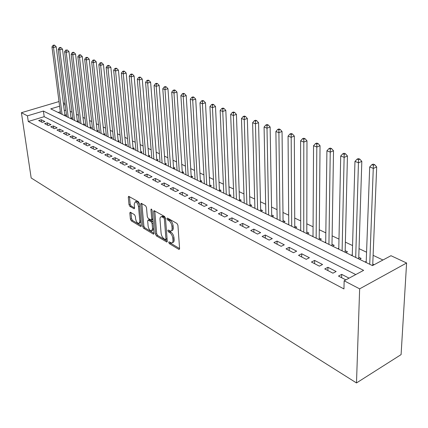 <?xml version="1.0" encoding="UTF-8"?>
<svg xmlns="http://www.w3.org/2000/svg" width="428" height="428" viewBox="0 0 428 428"><rect width="100%" height="100%" fill="white"/><g stroke="black" fill="none" stroke-linecap="round" stroke-linejoin="round"><path stroke-width="0.64" d="M168.707 242.435L169.381 243.682L178.77 249.31L179.139 249.417L179.578 248.566L177.93 225.256L176.93 223.432L167.434 218.077L166.883 218.638L167.567 219.896L168.782 220.581C170.521 221.806 171.575 223.732 171.933 226.348L172.077 228.29C172.152 230.002 171.681 230.933 170.67 231.088L168.102 230.013L167.803 230.617L168.482 231.869L169.691 232.575C171.419 233.822 172.463 235.737 172.821 238.321L172.96 240.236C173.035 241.906 172.58 242.815 171.591 242.96L169.001 241.847L168.707 242.435M169.97 242.344L170.558 243.174L179.578 248.561M168.134 218.478L168.76 219.404L169.975 220.088L168.782 220.581M169.06 230.489L170.874 232.072L169.691 232.575M130.492 212.325L130.198 212.245L129.828 213.085L130.422 219.206L131.316 220.88L140.63 226.46L140.94 226.551L141.32 225.716L139.282 203.407L138.356 201.695L128.668 196.318L128.282 197.19L129.015 204.712L129.914 206.392L134.189 208.773L134.569 207.912L134.215 204.167L135.259 201.839C136.885 202.214 137.966 203.808 138.501 206.612L139.849 221.281L138.838 223.518C137.211 223.132 136.131 221.544 135.59 218.756L135.36 216.343L134.456 214.653L130.492 212.325M355.754 274.567L44.186 116.673L28.269 121.515L27.435 115.844L21.4 112.703L31.169 177.962L356.492 382.942L401.09 354.609L406.6 263.001L390.973 255.709L372.478 265.611L50.745 108.856L59.604 106.198M28.269 121.515L343.952 288.937L344.149 280.784L359.643 288.852L356.492 382.942M155.503 234.191L156.445 235.935L166.845 242.055L167.262 241.215L165.486 218.221L164.513 216.434L154.026 210.619L153.604 211.507L155.503 234.191L156.669 233.699L157.611 235.443L167.262 241.21M154.016 233.763L153.315 234.057L143.642 228.263L142.727 226.556L140.7 204.21L141.101 203.332L141.406 203.412L145.552 205.75L146.488 207.484L147.296 216.675L148.232 218.408L151.33 220.11L151.737 219.248L150.918 209.624L151.212 209.003L152.095 210.287L154.043 233.314L144.798 227.787L143.642 228.263M153.315 234.057L153.647 234.153L154.043 233.314M64.468 115.539L65.869 115.111L64.794 114.592M70.657 118.556L72.064 118.117L70.973 117.588M76.981 121.638L78.394 121.194L77.281 120.648M83.439 124.783L84.862 124.329L83.722 123.778M90.041 127.999L91.474 127.539L90.308 126.972M96.787 131.289L98.231 130.818L97.038 130.24M103.688 134.649L105.138 134.167L103.918 133.579M110.74 138.084L112.2 137.597L110.954 136.992M117.957 141.604L119.423 141.101L118.149 140.486M125.34 145.199L126.816 144.691L125.511 144.059M132.894 148.88L134.381 148.361L133.044 147.714M140.63 152.652L142.123 152.122L140.753 151.459M148.553 156.509L150.051 155.969L148.65 155.289M156.664 160.463L158.173 159.911L156.739 159.216M164.978 164.513L166.497 163.951L165.026 163.234M173.495 168.664L175.025 168.086L173.517 167.359M182.232 172.917L183.767 172.334L182.221 171.58M191.188 177.283L192.734 176.684L191.145 175.913M200.379 181.761L201.93 181.146L200.304 180.359M209.806 186.357L211.368 185.731L209.699 184.917M219.489 191.07L221.057 190.428L219.345 189.599M229.429 195.917L231.008 195.259L229.248 194.403M239.637 200.893L241.226 200.218L239.418 199.341M250.134 206.002L251.728 205.317L249.866 204.413M260.92 211.261L262.524 210.555L260.615 209.629M272.015 216.664L273.626 215.942L271.662 214.99M283.432 222.228L285.048 221.49L283.026 220.506M295.181 227.953L296.802 227.193L294.721 226.182M307.277 233.849L308.909 233.067L306.764 232.03M319.743 239.921L321.38 239.118L319.17 238.048M332.588 246.175L334.231 245.356L331.951 244.254M345.829 252.632L347.477 251.787L345.129 250.648M359.493 259.288L361.146 258.421L358.723 257.244M349.055 278.157L341.699 274.369L338.484 276.065L345.84 279.88M324.745 268.934L332.936 273.187L336.14 271.507L327.944 267.286L324.745 268.934M311.434 262.032L319.368 266.146L322.562 264.515L314.617 260.427L311.434 262.032M298.535 255.339L306.223 259.331L309.407 257.742L301.708 253.783L298.535 255.339M286.032 248.855L293.49 252.723L296.658 251.177L289.189 247.336L286.032 248.855M273.909 242.564L281.137 246.319L284.294 244.811L277.05 241.087L273.909 242.564M262.139 236.465L269.159 240.103L272.294 238.637L265.269 235.02L262.139 236.465M250.717 230.537L257.533 234.073L260.652 232.645L253.831 229.13L250.717 230.537M239.626 224.786L246.244 228.215L249.347 226.824L242.719 223.411L239.626 224.786M228.846 219.19L235.277 222.528L238.364 221.169L231.928 217.852L228.846 219.19M218.371 213.759L224.62 217.001L227.691 215.675L221.431 212.454L218.371 213.759M208.185 208.473L214.262 211.625L217.317 210.335L211.229 207.2L208.185 208.473M198.271 203.332L204.188 206.398L207.227 205.14L201.299 202.091L198.271 203.332M188.63 198.33L194.387 201.315L197.404 200.085L191.642 197.115L188.63 198.33M179.241 193.461L184.843 196.366L187.849 195.163L182.237 192.274L179.241 193.461M170.098 188.721L175.555 191.551L178.54 190.369L173.073 187.555L170.098 188.721M161.196 184.099L166.508 186.854L169.477 185.704L164.149 182.965L161.196 184.099M152.518 179.6L157.697 182.285L160.644 181.156L155.455 178.487L152.518 179.6M144.054 175.207L149.105 177.829L152.036 176.727L146.975 174.121L144.054 175.207M135.804 170.927L140.732 173.484L143.642 172.404L138.709 169.863L135.804 170.927M127.758 166.754L132.562 169.247L135.457 168.193L130.642 165.711L127.758 166.754M119.904 162.683L124.596 165.112L127.474 164.079L122.772 161.661L119.904 162.683M112.243 158.708L116.817 161.078L119.68 160.067L115.089 157.707L112.243 158.708M104.758 154.824L109.226 157.146L112.072 156.15L107.594 153.845L104.758 154.824M97.456 151.036L101.816 153.299L104.641 152.325L100.264 150.073L97.456 151.036M90.313 147.334L94.577 149.543L97.386 148.591L93.111 146.392L90.313 147.334M83.342 143.717L87.505 145.873L90.297 144.942L86.119 142.791L83.342 143.717M76.521 140.181L80.598 142.289L83.364 141.374L79.282 139.271L76.521 140.181M69.86 136.719L73.841 138.784L76.596 137.886L72.599 135.831L69.86 136.719M63.344 133.343L67.233 135.36L69.973 134.478L66.067 132.466L63.344 133.343M56.967 130.037L60.776 132.011L63.494 131.145L59.674 129.176L56.967 130.037M50.734 126.8L54.458 128.732L57.159 127.881L53.42 125.96L50.734 126.8M44.63 123.633L48.273 125.527L50.959 124.687L47.305 122.809L44.63 123.633M44.892 121.568L41.313 119.722L38.654 120.536L42.222 122.387L44.892 121.568M382.942 260.005L373.104 255.329M366.566 252.22L359.001 248.625M352.554 245.56L345.337 242.13M338.987 239.108L332.091 235.833M325.831 232.859L319.251 229.729M313.071 226.792L306.785 223.801M300.697 220.907L294.683 218.05M288.681 215.193L282.935 212.465M277.007 209.65L271.523 207.04M265.67 204.258L260.427 201.765M254.655 199.02L249.642 196.639M243.939 193.927L239.145 191.648M233.522 188.973L228.937 186.795M223.379 184.152L218.997 182.071M213.508 179.46L209.313 177.47M203.899 174.892L199.887 172.987M194.537 170.44L190.701 168.621M185.41 166.107L181.745 164.363M176.518 161.875L173.008 160.211M167.846 157.755L164.491 156.161M159.387 153.732L156.183 152.208M151.132 149.811L148.072 148.356M143.08 145.98L140.149 144.589M135.216 142.246L132.418 140.914M127.539 138.592L124.864 137.324M120.038 135.029L117.481 133.814M112.708 131.546L110.269 130.385M105.545 128.138L103.218 127.03M98.542 124.81L96.321 123.751M91.694 121.557L89.575 120.546M85.001 118.374L82.978 117.411M78.447 115.255L76.521 114.34M72.038 112.211L70.197 111.334M65.869 110.082L64.286 110.563M60.321 111.767L58.106 112.441M374.136 264.723L372.751 264.055M366.224 261.401L365.079 262.011M352.292 254.724L351.244 255.27M338.794 248.251L337.836 248.732M325.708 241.97L324.831 242.398M313.018 235.871L312.221 236.256M300.702 229.948L299.98 230.291M288.75 224.192L288.092 224.497M277.141 218.601L276.541 218.869M265.858 213.165L265.323 213.406M254.89 207.88L254.414 208.088M244.228 202.738L243.805 202.92M233.854 197.731L233.479 197.891M223.764 192.857L223.432 192.991M213.936 188.111L213.647 188.224M143.787 154.176L137.302 79.175L138.64 77.377L139.458 77.682L140.625 77.34L139.801 77.035L138.64 77.377M63.312 102.87L65.061 103.683M59.005 101.554L21.4 112.703M344.149 280.784L363.623 270.357L43.415 111.055L27.435 115.844M359.643 288.852L406.6 263.001M65.168 104.528L63.579 105.004M44.186 116.673L43.415 111.055M341.699 274.369L341.624 277.692M327.944 267.286L327.896 270.571M314.617 260.427L314.596 263.675M301.708 253.783L301.708 256.987M289.189 247.336L289.216 250.508M277.05 241.087L277.098 244.222M265.269 235.02L265.333 238.118M253.831 229.13L253.916 232.195M242.719 223.411L242.826 226.444M231.928 217.852L232.046 220.853M221.431 212.454L221.57 215.418M211.229 207.2L211.379 210.132M201.299 202.091L201.465 204.991M191.642 197.115L191.819 199.983M182.237 192.274L182.424 195.109M173.073 187.555L173.276 190.369M164.149 182.965L164.363 185.741M155.455 178.487L155.68 181.237M146.975 174.121L147.211 176.844M138.709 169.863L138.95 172.559M130.642 165.711L130.893 168.381M122.772 161.661L123.034 164.304M115.089 157.707L115.357 160.323M107.594 153.845L107.867 156.439M100.264 150.073L100.548 152.641M93.111 146.392L93.4 148.933M86.119 142.791L86.413 145.306M79.282 139.271L79.587 141.764M72.599 135.831L72.91 138.303M66.067 132.466L66.377 134.916M59.674 129.176L59.995 131.605M53.42 125.96L53.741 128.363M47.305 122.809L47.626 125.19M41.313 119.722L41.639 122.082M172.334 242.639L172.773 242.451C173.757 242.302 174.217 241.392 174.143 239.728L172.96 240.236M170.874 232.072C172.602 233.314 173.645 235.229 174.003 237.813L174.143 239.728M171.414 230.772L171.858 230.585C172.869 230.43 173.34 229.499 173.265 227.787L172.077 228.29M169.975 220.088C171.719 221.308 172.768 223.229 173.126 225.845L173.265 227.787M154.781 210.951L156.669 233.699M165.411 239.626L165.946 239.102L164.373 218.949L163.694 217.702L161.372 216.702C160.366 216.862 159.906 217.804 159.997 219.521L161.099 233.228C161.458 235.764 162.48 237.647 164.159 238.883L165.411 239.626M165.813 239.626L167.091 238.947M165.454 217.991L164.882 217.21L163.694 217.702M161.854 216.504L162.56 216.215L164.882 217.21M141.866 203.674L143.878 226.08L144.798 227.787M151.539 220.024L152.86 219.313M148.12 226.118C148.666 228.964 149.784 230.59 151.485 230.992L152.545 228.734L152.101 223.518L151.159 221.779L148.067 220.072L147.665 220.923L148.12 226.118M152.031 230.762L153.695 229.183M153.117 222.373L152.331 221.297L151.159 221.779M149.03 219.676L152.331 221.297M139.346 223.314L140.967 221.897M139.416 204.878C138.64 202.69 137.645 201.524 136.425 201.385L135.922 201.577M129.438 196.671L130.171 204.263L131.07 205.938L134.574 207.96M130.973 212.609L131.567 218.751L132.461 220.42L141.32 225.711M372.702 265.494L376.688 166.957L373.457 168.397L369.696 166.974L366.186 262.546M369.733 264.279L373.387 165.251L374.682 164.678L373.173 164.117L371.879 164.684L373.387 165.251M369.696 166.974L371.879 164.684M374.682 164.678L376.688 166.957M358.718 258.908L361.82 161.383L358.6 162.784L354.962 161.41L352.265 255.767M355.705 257.442L358.541 159.692L359.836 159.136L358.375 158.595L357.086 159.146L358.541 159.692M354.962 161.41L357.086 159.146M359.836 159.136L361.82 161.383M345.134 252.29L347.44 155.99L344.23 157.354L340.709 156.022L338.778 249.192M342.111 250.819L344.187 154.321L345.471 153.78L344.059 153.251L342.775 153.791L344.187 154.321M340.709 156.022L342.775 153.791M345.471 153.78L347.44 155.99M331.968 245.875L333.519 150.774L330.32 152.101L326.912 150.811L325.697 242.82M328.929 244.399L330.288 149.115L331.572 148.591L330.207 148.083L328.923 148.607L330.288 149.115M326.912 150.811L328.923 148.607M331.572 148.591L333.519 150.774M319.197 239.653L320.042 145.723L316.854 147.007L313.553 145.761L313.012 236.641M316.148 238.171L316.832 144.081L318.111 143.567L316.79 143.075L315.511 143.583L316.832 144.081M313.553 145.761L315.511 143.583M318.111 143.567L320.042 145.723M306.801 233.613L306.978 140.823L303.805 142.08L300.606 140.871L300.707 230.644M303.746 232.126L303.8 139.202L305.068 138.704L303.789 138.223L302.516 138.72L303.8 139.202M300.606 140.871L302.516 138.72M305.068 138.704L306.978 140.823M294.769 227.75L294.32 136.077L291.158 137.302L288.06 136.131L288.756 224.823M291.709 226.262L291.163 134.472L292.426 133.985L291.184 133.52L289.922 134.007L291.163 134.472M288.06 136.131L289.922 134.007M292.426 133.985L294.32 136.077M283.079 222.057L282.041 131.476L278.895 132.669L275.889 131.53L277.146 219.163M280.019 220.564L278.895 132.669L278.906 129.882L280.169 129.411L278.96 128.962L277.702 129.433L278.906 129.882M275.889 131.53L277.702 129.433M280.169 129.411L282.041 131.476M271.726 216.525L270.127 127.009L266.997 128.175L264.076 127.068L265.868 213.668M268.656 215.027L266.997 128.175L267.019 125.436L268.27 124.971L267.104 124.537L265.852 124.997L267.019 125.436M264.076 127.068L265.852 124.997M268.27 124.971L270.127 127.009M260.684 211.143L258.56 122.676L255.446 123.81L252.611 122.74L254.906 208.329M257.613 209.65L255.446 123.81L255.479 121.113L256.725 120.664L255.591 120.241L254.344 120.691L255.479 121.113M252.611 122.74L254.344 120.691M256.725 120.664L258.56 122.676M249.947 205.911L247.331 118.465L244.233 119.573L241.478 118.535L244.244 203.134M246.881 204.418L244.233 119.573L244.276 116.919L245.512 116.48L244.409 116.068L243.168 116.507L244.276 116.919M241.478 118.535L243.168 116.507M245.512 116.48L247.331 118.465M239.503 200.823L236.422 114.378L233.34 115.458L230.665 114.447L233.87 198.078M236.438 199.33L233.34 115.458L233.388 112.842L234.619 112.414L233.549 112.013L232.313 112.441L233.388 112.842M230.665 114.447L232.313 112.441M234.619 112.414L236.422 114.378M229.338 195.869L225.818 110.403L222.753 111.457L220.147 110.472L223.774 193.162M226.273 194.376L222.753 111.457L222.806 108.883L224.031 108.466L222.988 108.075L221.763 108.493L222.806 108.883M220.147 110.472L221.763 108.493M224.031 108.466L225.818 110.403M219.441 191.049L215.503 106.535L212.454 107.567L209.929 106.609L213.946 188.374M216.381 189.556L212.454 107.567L212.518 105.031L213.738 104.625L212.727 104.245L211.507 104.651L212.518 105.031M209.929 106.609L211.507 104.651M213.738 104.625L215.503 106.535M209.806 186.351L205.472 102.773L202.444 103.785L199.983 102.854L204.375 183.708M206.745 184.864L202.444 103.785L202.514 101.286L203.728 100.885L202.738 100.516L201.529 100.917L202.514 101.286M199.983 102.854L201.529 100.917M203.728 100.885L205.472 102.773M200.406 181.75L195.714 99.119L192.702 100.104L190.305 99.2L195.05 179.166M197.362 180.29L192.702 100.104L192.777 97.643L193.98 97.252L193.023 96.894L191.819 97.284L192.777 97.643M190.305 99.2L191.819 97.284M193.98 97.252L195.714 99.119M191.252 177.262L186.212 95.556L183.216 96.519L180.884 95.637L185.966 174.736M188.213 175.833L183.216 96.519L183.296 94.096L184.5 93.711L183.564 93.363L182.365 93.743L183.296 94.096M180.884 95.637L182.365 93.743M184.5 93.711L186.212 95.556M182.323 172.885L176.962 92.09L173.982 93.031L171.714 92.175L177.106 170.419M179.3 171.489L173.982 93.031L174.073 90.64L175.261 90.265L174.351 89.923L173.163 90.297L174.073 90.64M171.714 92.175L173.163 90.297M175.261 90.265L176.962 92.09M173.618 168.616L167.953 88.708L164.989 89.634L162.779 88.794L168.466 166.214M170.606 167.257L164.989 89.634L165.08 87.275L166.267 86.911L165.379 86.579L164.197 86.943L165.08 87.275M162.779 88.794L164.197 86.943M166.267 86.911L167.953 88.708M165.128 164.459L159.168 85.418L156.225 86.322L154.069 85.509L160.04 162.105M162.126 163.121L156.225 86.322L156.322 83.995L157.499 83.637L156.637 83.316L155.46 83.674L156.322 83.995M154.069 85.509L155.46 83.674M157.499 83.637L159.168 85.418M156.841 160.398L150.608 82.208L147.681 83.096L145.579 82.299L151.817 158.098M153.855 159.093L147.681 83.096L147.783 80.801L148.955 80.448L148.115 80.132L146.943 80.485L147.783 80.801M145.579 82.299L146.943 80.485M148.955 80.448L150.608 82.208M148.751 156.434L142.262 79.078L139.357 79.945L137.302 79.175M145.777 155.155L139.357 79.945L139.458 77.682M140.625 77.34L142.262 79.078M140.855 152.571L134.119 76.029L131.23 76.879L129.229 76.12L135.954 150.367M137.891 151.314L131.23 76.879L131.343 74.643L132.498 74.306L131.696 74.007L130.54 74.344L131.343 74.643M129.229 76.12L130.54 74.344M132.498 74.306L134.119 76.029M133.145 148.794L126.174 73.049L123.307 73.883L121.354 73.145L128.298 146.638M130.192 147.564L123.307 73.883L123.419 71.679L124.569 71.348L123.788 71.059L122.638 71.385L123.419 71.679M121.354 73.145L122.638 71.385M124.569 71.348L126.174 73.049M125.613 145.108L118.422 70.144L115.571 70.962L113.666 70.24L120.819 142.995M122.676 143.899L115.571 70.962L115.688 68.785L116.828 68.459L116.068 68.175L114.923 68.501L115.688 68.785M113.666 70.24L114.923 68.501M116.828 68.459L118.422 70.144M118.251 141.502L110.857 67.308L108.022 68.106L106.16 67.405L113.511 139.437M115.325 140.32L108.022 68.106L108.14 65.96L109.274 65.645L108.53 65.366L107.396 65.682L108.14 65.96M106.16 67.405L107.396 65.682M109.274 65.645L110.857 67.308M111.055 137.982L103.464 64.537L100.644 65.323L98.831 64.633L106.374 135.96M108.14 136.821L100.644 65.323L100.773 63.2L101.896 62.889L101.169 62.616L100.045 62.927L100.773 63.2M98.831 64.633L100.045 62.927M101.896 62.889L103.464 64.537M104.02 134.536L96.241 61.83L93.443 62.6L91.667 61.932L99.387 132.557M101.12 133.397L93.443 62.6L93.572 60.508L94.69 60.198L93.978 59.936L92.86 60.241L93.572 60.508M91.667 61.932L92.86 60.241M94.69 60.198L96.241 61.83M97.14 131.171L89.19 59.187L86.408 59.941L84.674 59.289L92.56 129.229M94.256 130.053L86.408 59.941L86.536 57.876L87.649 57.571L86.954 57.315L85.841 57.614L86.536 57.876M84.674 59.289L85.841 57.614M87.649 57.571L89.19 59.187M90.41 127.881L82.294 56.603L79.528 57.341L77.837 56.705L85.884 125.971M87.537 126.779L79.528 57.341L79.662 55.303L80.769 55.003L80.09 54.752L78.982 55.046L79.662 55.303M77.837 56.705L78.982 55.046M80.769 55.003L82.294 56.603M83.824 124.66L75.553 54.072L72.808 54.805L71.15 54.179L79.346 122.788M80.967 123.58L72.808 54.805L72.942 52.783L74.044 52.494L73.375 52.248L72.279 52.537L72.942 52.783M71.15 54.179L72.279 52.537M74.044 52.494L75.553 54.072M77.382 121.509L68.962 51.606L66.233 52.318L64.612 51.708L72.953 119.674M74.536 120.445L66.233 52.318L66.372 50.327L67.463 50.039L65.725 50.081L66.372 50.327M64.612 51.708L65.725 50.081M67.463 50.039L68.962 51.606M71.075 118.428L62.515 49.188L59.802 49.889L58.219 49.29L66.693 116.625M68.245 117.379L59.802 49.889L59.947 47.92L61.033 47.642L60.396 47.401L59.31 47.685L59.947 47.92M58.219 49.29L59.31 47.685M61.033 47.642L62.515 49.188M64.901 115.41L56.212 46.823L53.516 47.513L51.965 46.93L60.562 113.634M62.081 114.378L53.516 47.513L53.655 45.566L54.736 45.293L54.115 45.058L53.035 45.336L53.655 45.566M51.965 46.93L53.035 45.336M54.736 45.293L56.212 46.823M170.558 243.174L169.381 243.682M168.76 219.404L167.567 219.896M169.665 231.366L168.482 231.869M174.003 237.813L172.821 238.321M173.126 225.845L171.933 226.348M179.557 248.962L178.77 249.31M154.786 211.031L153.604 211.507M167.241 241.633L166.497 241.954M157.611 235.443L156.445 235.935M167.064 238.626L165.946 239.102M165.508 218.483L164.373 218.949M163.619 216.498L162.431 216.985M143.878 226.08L142.727 226.556M141.871 203.749L140.7 204.21M152.817 218.804L151.737 219.248M151.705 209.308L150.918 209.624M153.615 228.29L152.545 228.734M153.176 223.074L152.101 223.518M149.549 219.682L148.382 220.158M140.876 220.864L139.849 221.281M139.539 206.205L138.501 206.612M134.531 208.436L133.894 208.693M131.07 205.938L129.914 206.392M130.171 204.263L129.015 204.712M129.443 196.746L128.282 197.19M141.288 226.187L140.63 226.46M132.461 220.42L131.316 220.88M131.567 218.751L130.422 219.206M130.973 212.63L129.828 213.085M372.697 265.312L372.296 265.526M358.68 258.491L358.284 258.699M345.102 251.878L344.7 252.081M331.93 245.469L331.534 245.667M319.16 239.247L318.764 239.439M306.764 233.217L306.368 233.404M294.726 227.359L294.336 227.541M283.036 221.667L282.646 221.843M271.678 216.14L271.293 216.311M260.641 210.763L260.251 210.934M249.904 205.536L249.519 205.702M239.455 200.454L239.07 200.614M229.29 195.505L228.91 195.66M219.393 190.685L219.013 190.84M209.752 185.993L209.378 186.143M200.363 181.424L199.988 181.568M191.214 176.967L190.84 177.112M182.291 172.623L181.916 172.768M173.591 168.391L173.222 168.53M165.101 164.256L164.732 164.395M156.819 160.227L156.455 160.361M148.735 156.29L148.372 156.423M140.844 152.448L140.48 152.577M133.135 148.698L132.776 148.821M125.602 145.028L125.243 145.151M118.24 141.449L117.887 141.566M111.05 137.944L110.697 138.062M104.015 134.526L103.667 134.638M162.56 216.215L161.372 216.702M149.233 219.596L148.067 220.072M136.425 201.385L135.259 201.839"/></g></svg>

